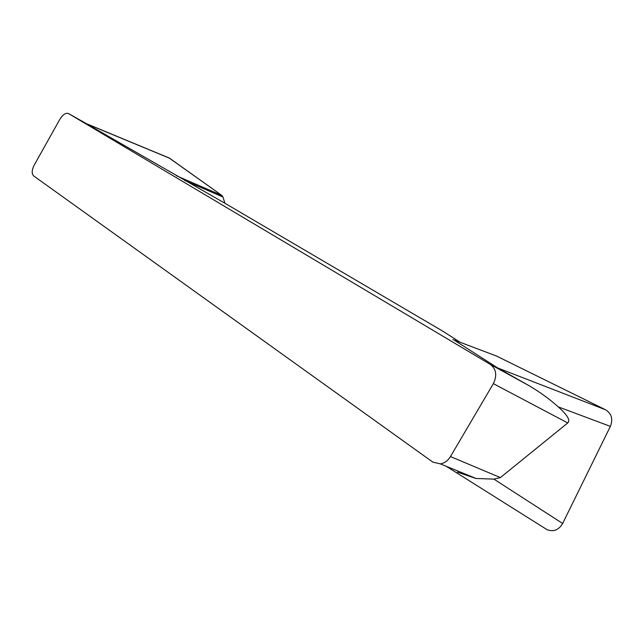 <?xml version="1.0" encoding="UTF-8"?>
<svg xmlns="http://www.w3.org/2000/svg" width="644" height="644" viewBox="0 0 644 644"><rect width="100%" height="100%" fill="white"/><g stroke="black" fill="none" stroke-linecap="round" stroke-linejoin="round"><path stroke-width="0.97" d="M546.949 529.601L446.276 466.304M567.742 422.947L493.352 383.647L450.47 456.556C447.902 460.71 444.537 463.157 440.375 463.889L432.816 462.11L33.681 175.933C31.556 173.719 31.741 170.088 34.245 165.033L59.892 119.229C62.838 114.527 65.72 112.636 68.53 113.561L490.237 364.359L528.78 385.514C539.849 392.035 549.654 399.151 558.179 406.839C567.42 415.002 570.6 420.371 567.742 422.947L500.38 477.598L493.924 479.128L475.908 478.46L457.385 472.116M528.78 385.514L497.756 367.99L454.72 340.483M169.34 158.054L221.89 195.462L222.961 197.024L224.941 203.271L442.275 330.871L460.299 342.342M224.941 203.271L86.127 123.543L169.235 158.013M493.352 383.647C497.289 375.404 496.25 368.972 490.237 364.359M496.419 355.995L605.553 409.769C611.575 413.545 613.185 419.083 610.367 426.376L562.647 523.483C558.742 529.996 553.558 532.073 547.102 529.698L545.146 528.499M169.034 157.925L221.89 195.462L176.271 175.691M222.961 197.024L184.635 180.449M497.434 356.382L452.861 339.533M86.497 123.696L68.602 113.602L86.497 123.696M450.47 456.556L500.38 477.598M170.08 158.44L86.57 123.817M447.322 466.9L446.574 466.425M493.924 479.128L562.647 523.483M610.367 426.376L558.179 406.839M497.756 367.99L605.553 409.769M440.375 463.889L475.98 478.452"/></g></svg>
